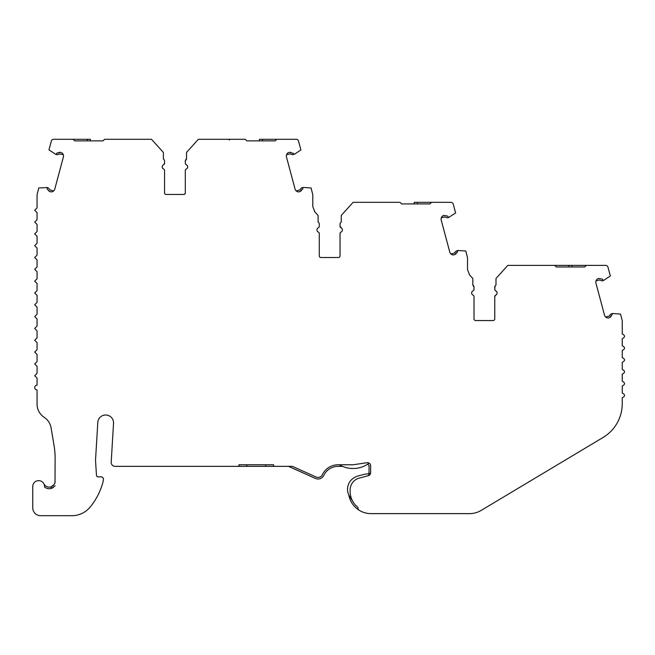 <?xml version="1.0" encoding="UTF-8"?>
<svg xmlns="http://www.w3.org/2000/svg" width="655" height="655" viewBox="0 0 655 655"><rect width="100%" height="100%" fill="white"/><g stroke="black" fill="none" stroke-linecap="round" stroke-linejoin="round"><path stroke-width="0.98" d="M54.128 484.512L51.18 486.796L51.18 488.442L51.712 488.278A7.483 7.483 0 0 1 44.548 487.074A5.911 5.911 0 0 0 38.923 480.639A5.911 5.911 0 0 0 32.75 486.542L32.75 507.822A7.885 7.885 0 0 0 40.635 515.706L72.009 515.706A23.645 23.645 0 0 0 89.481 507.838A66.286 66.286 0 0 0 89.809 507.469A66.196 66.196 0 0 0 103.138 481.49L103.474 478.428L101.893 476.848L98.045 476.848A1.58 1.58 0 0 1 96.473 475.374L95.581 461.243A15.761 15.761 0 0 1 95.581 459.302L97.8 422.401A7.885 7.885 0 0 1 105.905 415A7.885 7.885 0 0 1 113.536 423.351L111.194 462.176A3.938 3.938 0 0 0 115.124 466.352L238.944 466.352L238.944 464.78L273.618 464.78L273.618 466.352L292.367 466.352L316.111 477.012A4.765 4.765 0 0 0 322.375 474.703A17.341 17.341 0 0 1 338.046 464.78L352.701 464.78A6.304 6.304 0 0 0 353.635 464.706L367.021 462.7A3.152 3.152 0 0 1 370.64 465.82L370.64 472.632L368.298 475.677L359.227 478.109A12.248 12.248 0 0 0 350.147 489.94L350.147 492.298A12.248 12.248 0 0 0 350.269 493.993A20.968 20.968 0 0 0 358.105 507.6L355.297 504.956M245.257 139.294L246.829 140.874L245.257 139.294L198.367 139.294L212.154 139.294L198.367 139.294L186.528 152.386L186.528 158.993A2.366 2.366 0 0 0 185.308 161.073L185.308 163.267A1.572 1.572 0 0 0 186.249 164.708A2.366 2.366 0 0 1 186.249 169.047A1.58 1.58 0 0 0 185.308 170.488L185.308 192.881A1.58 1.58 0 0 1 183.727 194.461L166.133 194.461A1.58 1.58 0 0 1 164.552 192.881L164.552 170.488A1.58 1.58 0 0 0 163.611 169.047A2.366 2.366 0 0 1 163.611 164.708A1.58 1.58 0 0 0 164.552 163.267L164.552 161.048A2.366 2.366 0 0 0 163.373 158.993L163.373 152.427L151.501 139.302L104.603 139.302L103.023 140.874L74.662 140.874L73.082 139.302L53.489 139.302A2.366 2.366 0 0 0 51.344 141.046L48.961 149.921L55.953 154.449L56.944 153.082L60.366 152.361L61.717 152.721A3.938 3.938 0 0 1 63.371 157.044L54.807 189.008A3.938 3.938 0 0 1 51.213 191.923L49.862 191.563L47.258 189.23L47.086 187.551L38.784 187.977L37.065 194.691L37.065 207.856L34.699 210.222L37.065 212.588L37.065 219.679L34.699 222.045L37.065 224.411L37.065 231.502L34.699 233.868L37.065 236.226L37.065 243.324L34.699 245.682L37.065 248.048L37.065 255.147L34.699 257.505L37.065 259.871L37.065 266.962L34.699 269.328L37.065 271.694L37.065 278.784L34.699 281.151L37.065 283.517L37.065 290.607L34.699 292.973L37.065 295.339L37.065 302.43L34.699 304.796L37.065 307.154L37.065 314.253L34.699 316.611L37.065 318.977L37.065 326.067L34.699 328.433L37.065 330.8L37.065 337.89L34.699 340.256L37.065 342.622L37.065 349.713L34.699 352.079L37.065 354.445L37.065 361.535L34.699 363.902L37.065 366.26L37.065 373.358L34.699 375.724L37.065 378.082L37.065 385.181A2.366 2.366 0 0 0 34.699 387.539A2.366 2.366 0 0 0 37.065 389.905L37.065 404.135A15.761 15.761 0 0 0 44.188 417.317A15.761 15.761 0 0 1 51.09 427.879L54.021 445.269A78.805 78.805 0 0 1 55.126 458.385L55.012 482.367M399.984 202.338L401.556 203.918L399.984 202.338L353.094 202.338L341.263 215.429L341.263 222.045A2.366 2.366 0 0 0 340.035 224.116L340.035 226.311A1.58 1.58 0 0 0 340.977 227.76A2.366 2.366 0 0 1 340.977 232.091A1.58 1.58 0 0 0 340.035 233.532L340.035 255.933A1.58 1.58 0 0 1 338.455 257.505L320.86 257.505A1.58 1.58 0 0 1 319.28 255.933L319.28 233.532A1.58 1.58 0 0 0 318.338 232.091A2.366 2.366 0 0 1 318.338 227.76L318.338 227.76A1.58 1.58 0 0 0 319.28 226.311L319.28 224.092A2.366 2.366 0 0 0 318.101 222.045L318.101 215.479L314.826 211.86L312.795 206.587L312.795 194.691L311.076 187.977L303.232 187.428L302.487 189.262M610.689 316.848L611.5 315.473L609.453 317.659L608.11 318.019A3.938 3.938 0 0 1 604.508 315.104L595.944 283.14A3.938 3.938 0 0 1 597.606 278.817L598.948 278.457L602.371 279.177L603.361 280.545L610.354 276.009L607.971 267.142A2.366 2.366 0 0 0 605.695 265.39L586.233 265.39L584.661 266.962L556.292 266.962L554.711 265.39L507.822 265.39L495.991 278.473L495.991 285.089A2.366 2.366 0 0 0 494.762 287.16L494.762 289.363A1.58 1.58 0 0 0 495.704 290.804A2.366 2.366 0 0 1 495.704 295.135A1.58 1.58 0 0 0 494.762 296.584L494.762 318.977A1.58 1.58 0 0 1 493.182 320.557L475.587 320.557A1.58 1.58 0 0 1 474.015 318.977L474.015 296.584A1.58 1.58 0 0 0 473.066 295.135A2.366 2.366 0 0 1 473.066 290.804A1.58 1.58 0 0 0 474.015 289.363L474.015 287.136A2.366 2.366 0 0 0 472.828 285.089L472.828 278.522L469.561 274.904L467.523 269.623L467.523 257.734L465.803 251.029L457.96 250.48L457.215 252.306M72.328 139.302L87.271 139.302L87.271 140.874M301.235 190.752L302.037 189.385L299.998 191.563L298.647 191.923A3.938 3.938 0 0 1 295.053 189.008L286.489 157.044A3.938 3.938 0 0 1 288.143 152.721L289.494 152.361L292.507 153.188M455.962 253.796L456.772 252.429L454.726 254.615L453.383 254.975A3.938 3.938 0 0 1 449.78 252.06L441.216 220.096A3.938 3.938 0 0 1 442.878 215.765L444.221 215.405L447.643 216.125L448.634 217.493L455.626 212.965L453.244 204.09A2.366 2.366 0 0 0 450.959 202.338L431.506 202.338L429.934 203.918L401.556 203.918L414.173 203.918L414.173 202.338L417.325 202.338L417.325 203.918L420.813 203.918M137.272 139.302L132.384 139.302L137.272 139.302M370.157 474.31A3.152 3.152 0 0 0 370.362 473.917L368.462 473.868L369.06 472.632L369.035 465.525L367.578 464.248L369.166 463.15C364.352 466.671 358.973 468.464 353.012 468.513C348.108 468.481 343.539 467.236 339.306 464.78A27.019 27.019 0 0 0 342.426 466.352L338.046 466.352A15.761 15.761 0 0 0 323.799 475.374A6.345 6.345 0 0 1 315.464 478.453L288.519 466.352M611.5 315.473L612.687 313.524L620.539 314.072L622.25 320.786L622.25 333.952C625.296 335.532 625.296 337.104 622.25 338.684L622.25 345.774C625.304 347.346 625.304 348.927 622.25 350.499L622.25 357.597C625.304 359.169 625.304 360.749 622.25 362.321L622.25 369.42C625.296 370.992 625.296 372.572 622.25 374.144L622.25 381.235C625.304 382.815 625.304 384.387 622.25 385.967L622.25 393.057C625.296 394.637 625.296 396.209 622.25 397.79L622.25 403.644A39.406 39.406 0 0 1 603.083 437.458L481.122 510.442A22.54 22.54 0 0 1 469.545 513.635L371.033 513.635A22.54 22.54 0 0 1 359.128 510.237A2.366 2.366 0 0 1 358.105 507.6M456.772 252.429L457.329 252.281M302.037 189.385L302.602 189.23M293.145 153.303L292.351 153.229M292.916 153.082L294.365 154.326L300.899 149.921L298.516 141.046A2.366 2.366 0 0 0 296.232 139.294L276.778 139.294L275.206 140.874L246.829 140.874L259.437 140.874L259.437 139.294L262.589 139.294L262.589 140.874L266.086 140.874M53.423 487.41L51.712 488.278L55.126 485.813M238.944 464.78L273.618 464.78M238.944 466.352L273.618 466.352M150.494 139.302L151.501 139.302M90.423 140.874L90.423 139.302L87.271 139.302M286.628 139.294L285.056 139.294M220.694 139.294L211.622 139.294M282.69 139.294L262.589 139.294M275.206 140.874L276.778 139.294M390.134 202.338L384.747 202.338C387.236 202.338 387.236 202.338 384.747 202.338M371.221 202.338L366.35 202.338M429.934 203.918L431.506 202.338L417.325 202.338M604.033 265.39L594.511 265.39M584.661 266.962L586.233 265.39L554.711 265.39L568.9 265.39L568.9 266.962L556.292 266.962M575.54 266.962L568.9 266.962M354.208 503.613L348.853 495.147A22.54 22.54 0 0 0 359.128 510.237M54.218 484.364L54.864 482.956M55.126 481.22C55.159 483.668 53.841 485.527 51.18 486.796A5.911 5.911 0 0 1 43.942 483.889M186.528 153.81L186.528 158.993L185.308 161.073M495.991 278.473L495.991 285.089M370.64 472.632L370.362 473.917A22.065 22.065 0 0 0 363.165 474.613L358.408 475.89A15.401 15.401 0 0 0 355.174 477.159A13.46 13.46 0 0 0 351.588 498.938M368.298 475.677A3.152 3.152 0 0 0 369.985 474.548M605.703 317.036L609.044 316.136L611.09 313.95L612.228 313.647M603.361 280.545L602.215 280.848L599.358 279.98L596.009 280.872M495.95 285.113L495.262 285.703M495.09 285.965L494.762 289.363M494.762 289.412L494.836 289.829M495.041 290.255L495.688 290.795M495.753 290.82L496.736 291.68M496.989 293.751L496.736 294.267M495.72 295.135L494.762 296.584M493.199 320.557L475.579 320.557M474.015 318.977L474.015 296.584M474.015 289.363L474.015 287.136L472.828 285.089L472.828 278.522M450.976 253.984L454.316 253.092L456.363 250.906L457.501 250.603M448.634 217.493L447.488 217.804L444.63 216.928L441.282 217.828M341.222 222.061L340.534 222.659M340.363 222.913L340.035 224.1M340.035 226.311L342.008 228.628M342.262 230.707L342.008 231.223M340.977 232.091L340.559 232.353M340.273 232.697L340.035 233.516M338.463 257.505L320.852 257.505M319.28 255.933L319.28 233.532M319.28 226.311L319.28 224.092M318.101 222.045L318.101 215.479L314.556 211.54M296.24 190.941L299.589 190.04L301.636 187.862L302.774 187.551M293.751 154.138L292.76 154.752L289.903 153.884L286.554 154.776M185.308 163.267L185.43 163.873M185.529 164.077L187.281 165.584M187.535 167.655L187.281 168.171M185.529 169.678L185.308 170.341M185.308 170.488L185.308 192.914M185.037 193.757L183.727 194.461L174.926 194.461M163.382 168.933L162.587 168.188M162.334 166.075L162.571 165.592M164.552 163.267L163.611 164.708M63.306 154.776L59.957 153.884L57.1 154.752L55.953 154.449M47.086 187.551L48.224 187.862L50.271 190.04L53.612 190.941M48.748 190.9L49.862 191.563M57.976 153.09L58.885 152.443M59.073 152.386L60.366 152.361M290.787 152.386L289.494 152.361M301.112 190.9L299.998 191.563M455.839 253.944L454.726 254.615M610.566 316.987L609.453 317.659M137.902 139.302L136.723 139.302M229.234 140.014L230.02 139.294A0.786 0.786 0 0 0 229.234 140.014A0.786 0.786 0 0 1 230.02 139.294M219.302 139.294L218.786 139.294M369.166 463.15L368.044 462.717M265.733 466.352L265.733 464.78M246.82 464.78L246.82 466.352M572.052 265.39L572.052 266.962"/></g></svg>
